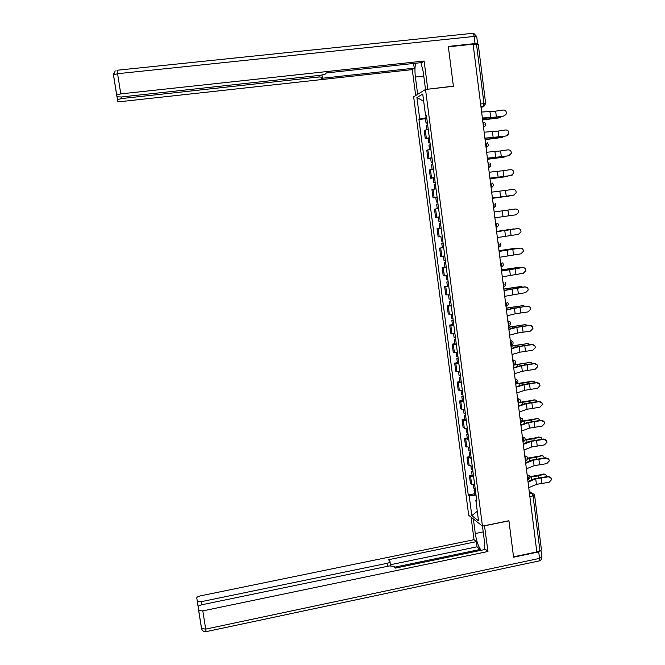 <?xml version="1.0" encoding="UTF-8"?>
<svg xmlns="http://www.w3.org/2000/svg" width="665" height="665" viewBox="0 0 665 665"><rect width="100%" height="100%" fill="white"/><g stroke="black" fill="none" stroke-linecap="round" stroke-linejoin="round"><path stroke-width="1" d="M420.962 62.668L423.189 71.67L425.517 89.467L413.647 96.824L468.717 515.308L482.457 526.106L425.525 89.467L453.405 86.284L448.36 46.816L473.106 44.189L536.813 551.942L513.538 556.838L508.925 520.737L482.457 526.106L484.403 541.061C484.876 544.893 484.827 547.761 484.236 549.656M534.643 495.483L541.435 549.789L539.938 550.828L533.097 496.181L531.842 493.189L529.24 491.635M536.755 551.501L539.938 550.828M473.131 44.422L478.243 44.256L485.65 103.507M428.235 129.209L424.195 130.49L425.292 138.869L429.332 137.655M428.077 138.528L425.292 138.869M430.837 149.143L426.789 150.273L427.878 158.619L431.934 157.555M430.654 158.262L427.878 158.619M433.43 169.001L429.366 169.982L430.455 178.295L434.528 177.389M433.231 177.929L430.455 178.295M436.016 188.794L431.942 189.616L433.023 197.904L437.105 197.139M437.121 197.281L433.023 197.904M438.592 208.511L434.503 209.176L435.583 217.438L439.681 216.832M439.681 216.865L435.583 217.438M441.161 228.153L437.055 228.669L438.135 236.898L440.928 236.607M441.153 228.095L437.055 228.669M443.713 247.721L439.598 248.095L440.679 256.291L444.794 255.983M443.696 247.579L439.598 248.095M446.265 267.222L442.134 267.446L443.206 275.609L447.337 275.451M444.877 267.031L442.134 267.446M448.8 286.648L444.661 286.723L445.733 294.861L449.873 294.844M447.395 286.307L444.661 286.723M451.327 306.008L447.179 305.933L448.243 314.046L452.4 314.171M449.906 305.509L447.179 305.933M453.846 325.293L449.69 325.077L450.745 333.157L454.91 333.431M452.408 324.636L449.69 325.077M456.356 344.512L452.183 344.154L453.239 352.201L457.42 352.616M454.902 343.697L452.183 344.154M458.858 363.655L454.677 363.156L455.725 371.17L459.914 371.735M457.387 362.699L454.677 363.156M461.352 382.732L457.154 382.092L458.202 390.081L462.399 390.779M459.864 381.619L457.154 382.092M463.838 401.743L459.631 400.953L460.67 408.917L464.885 409.765M462.325 400.48L459.631 400.953M466.306 420.679L462.092 419.756L463.131 427.686L467.354 428.676M464.785 419.274L462.092 419.756M468.775 439.548L464.544 438.493L465.583 446.398L469.814 447.512M467.229 437.994L464.544 438.493M471.227 458.351L466.996 457.154L468.027 465.035L472.266 466.29M469.673 456.647L466.996 457.154M473.68 477.088L469.432 475.758L470.463 483.605L474.71 485.001M472.1 475.242L469.432 475.758M426.722 117.622L419.74 119.077L416.913 97.572L422.74 94.023L425.608 116.001L426.514 116.043M476.664 499.947L475.866 500.487L476.822 501.186L426.448 115.56L425.608 116.001M475.866 500.487L478.526 520.845L471.801 515.608L469.182 495.649L476.132 495.899M419.74 119.077L418.942 119.501L468.268 494.993L469.182 495.649M425.484 118.711L418.942 119.501M474.527 493.763L468.268 494.993M416.913 97.572L423.68 101.238M477.271 511.244L471.801 515.608M503.829 115.91L506.273 113.848C506.622 111.379 505.566 110.099 503.106 110.016L495.658 111.146L496.389 117.032L503.738 116.076L489.423 117.954L482.391 118.254M505.99 114.447L503.738 116.076M482.366 118.004L496.389 117.032M481.618 112.061L495.658 111.146M499.565 117.738L501.568 116.408M427.379 122.651L426.057 123.067L427.445 123.166M426.772 118.046L425.467 118.569M427.662 124.821L426.348 125.328M482.607 119.974L498.916 117.921M499.914 117.647L482.59 119.816M506.289 135.835L508.767 133.657C509.024 131.254 507.96 130.024 505.566 129.966L498.135 131.08L498.858 136.94L506.198 135.968L484.91 138.312M508.26 134.654L506.198 135.968M484.885 138.12L498.858 136.94M484.145 132.194L498.135 131.08M508.742 155.685L511.244 153.416C511.427 151.08 510.354 149.883 508.018 149.841L500.595 150.93L501.319 156.774L508.642 155.793L487.42 158.295M510.421 154.845L508.642 155.793M487.403 158.154L501.319 156.774M486.664 152.252L500.595 150.93M417.67 94.33L415.401 77.04C414.744 71.645 414.819 67.049 415.625 63.242M477.495 44.006L475.034 43.582L448.31 46.417L453.389 86.151L427.504 89.235M427.77 89.077L424.112 61.022L422.001 62.552L326.374 72.942L325.268 74.106L320.705 75.253L121.263 96.99L116.965 96.774L113.457 74.929L117.58 73.707L120.789 93.89L116.658 95.045M413.622 63.466L414.237 68.179L412.275 69.609L121.953 101.487L117.78 101.296L117.04 96.874M415.683 95.561L412.275 69.609M424.112 61.022L120.789 93.89M121.254 96.99L121.504 98.561L319.117 76.965L322.284 77.24L321.212 78.379L414.237 68.179M121.504 98.561L117.481 99.667M484.494 525.691L487.969 551.493L202.808 610.886L205.701 629.115L539.531 558.392L538.717 551.908L513.58 557.204L508.941 520.861L484.627 525.791M483.214 531.917L475.284 533.538C476.489 541.235 478.443 546.821 481.169 550.288M475.284 533.538L473.38 518.966M471.078 517.162L474.037 539.689L476.356 541.651L388.551 559.722L389.973 561.468C390.23 562.174 389.324 562.781 387.238 563.288L201.32 601.667L201.819 604.776L389.366 565.94L393.921 566.322L395.376 568.11L485.492 549.39L487.969 551.493M480.238 550.487L480.105 549.465L477.029 546.813L476.356 541.651M474.037 539.689L200.389 595.873C198.087 596.422 196.882 597.112 196.765 597.926L197.339 601.384L201.32 601.667M201.828 604.776C199.467 605.35 198.22 606.064 198.103 606.921L198.719 610.578L202.808 610.886M538.717 551.908L541.027 550.462M480.105 549.465L394.636 567.203M477.029 546.813L390.43 564.735M501.867 137.439L503.862 136.317M429.972 142.551L428.651 142.917L430.031 142.958M429.374 137.963L428.061 138.42M430.255 144.712L428.942 145.153M485.084 139.667L501.352 137.572M502.349 137.322L485.068 139.542M504.161 157.065L506.107 156.159M432.566 162.376L431.236 162.701L432.607 162.684M431.967 157.805L430.646 158.203M432.849 164.529L431.527 164.903M487.545 159.292L503.779 157.148M504.777 156.923L487.536 159.201M511.186 175.46L513.704 173.124C513.829 170.839 512.748 169.675 510.462 169.642L503.056 170.714L503.779 176.533L511.077 175.535L489.914 178.203M512.407 174.995L511.077 175.535M489.906 178.112L503.779 176.533M489.166 172.235L503.056 170.714M513.621 195.169L516.148 192.767C516.223 190.523 515.142 189.392 512.898 189.367L505.5 190.423L506.223 196.217L513.621 195.169L492.408 198.045M514.186 195.028L513.505 195.211M492.399 198.004L506.223 196.217M491.668 192.143L505.5 190.423M516.04 214.803L518.575 212.343C518.617 210.148 517.536 209.043 515.325 209.018L507.935 210.057L508.659 215.834L516.04 214.803M494.885 217.821L508.659 215.834M494.153 211.985L507.935 210.057M506.439 176.599L508.284 175.942M435.143 182.135L433.813 182.41L435.176 182.335M434.553 177.58L433.223 177.912M435.425 184.28L434.095 184.587M489.997 178.835L506.19 176.649M507.195 176.458L489.989 178.785M508.708 196.067L510.338 195.66M437.72 201.811L436.381 202.044L437.728 201.911M437.994 203.956L436.664 204.18L437.238 208.71M438.592 208.486L437.254 208.702M492.441 198.32L508.6 196.084M509.606 195.926L492.441 198.295M440.28 221.42L438.942 221.611L438.351 217.106M439.69 216.906L438.351 217.098M440.554 223.556L439.216 223.739L440.554 223.54M441.144 228.07L439.806 228.236L439.216 223.739M497.362 237.555L518.459 234.363L521.003 231.869C521.003 229.708 519.922 228.619 517.744 228.602L518.442 228.594M496.639 231.744L517.744 228.602M517.628 228.585L496.63 231.694M514.544 229.018L496.589 231.395L512.823 229.043M442.832 240.963L441.485 241.079M443.106 243.082L441.768 243.224L443.098 242.966M441.768 243.224L442.35 247.679M499.831 257.222L520.861 253.855L523.405 251.32C523.38 249.2 522.299 248.128 520.155 248.112L521.535 248.253M499.107 251.437L520.155 248.112M520.038 248.07L499.091 251.337M499.008 250.655L515.342 248.286M517.304 248.444L499.016 250.722M445.375 260.422L444.02 260.489M445.65 262.542L444.303 262.633L445.625 262.326M446.24 267.022L444.885 267.064M502.291 276.823L523.264 273.273L525.807 270.713C525.757 268.618 524.677 267.563 522.557 267.554L524.427 267.928M501.568 271.054L522.557 267.554M522.432 267.48L501.551 270.904M501.418 269.874L517.86 267.455M519.955 267.812L518.459 267.421L501.435 269.973M447.911 279.824L446.548 279.815M448.185 281.927L446.83 281.985L448.144 281.619M448.767 286.391L447.404 286.374M504.743 296.341L525.649 292.625L528.201 290.04C528.126 287.97 527.037 286.931 524.943 286.923L527.145 287.529M504.02 290.597L524.943 286.923M524.818 286.815L503.995 290.397M503.821 289.026L520.363 286.573M522.54 287.114L520.828 286.557L503.837 289.15M450.429 299.142L449.066 299.084M450.704 301.245L449.357 301.253L450.654 300.829M451.286 305.692L449.922 305.609M507.179 315.8L515.151 313.813L528.027 311.902L530.579 309.291C530.487 307.255 529.407 306.233 527.328 306.224L529.747 307.031M506.464 310.065L514.444 308.136L527.328 306.224M527.195 306.083L506.431 309.824M509.614 335.177L517.553 333.04L530.404 331.103L532.948 328.485C532.84 326.473 531.759 325.459 529.697 325.451L532.274 326.424M508.9 329.466L516.846 327.38L529.697 325.451M529.564 325.276L515.566 327.413L508.858 329.175M512.033 354.487L519.939 352.192L532.765 350.247L535.308 347.612C535.184 345.617 534.103 344.62 532.067 344.611L534.743 345.717M511.327 348.801L519.232 346.556L532.067 344.611M531.933 344.412L517.96 346.565L511.277 348.46M514.452 373.722L522.316 371.278L535.117 369.316L537.661 366.673C537.528 364.703 536.447 363.713 534.427 363.697L537.179 364.919M513.737 368.061L521.618 365.659L534.427 363.697M534.286 363.472L520.346 365.65L513.688 367.67M516.855 392.899L524.693 390.297L537.461 388.318L540.005 385.667C539.855 383.713 538.783 382.732 536.771 382.724L539.581 384.029M516.148 387.246L523.995 384.694L536.771 382.724M536.63 382.458L522.715 384.661L516.09 386.814M519.249 411.992L527.054 409.249L539.797 407.246L542.341 404.586C542.183 402.658 541.102 401.685 539.115 401.677L541.958 403.048M518.55 406.373L526.356 403.663L539.115 401.677M538.966 401.377L525.084 403.605L518.484 405.883M506.215 308.111L522.856 305.626M525.084 306.357L523.189 305.617L506.24 308.261M452.948 318.402L451.577 318.277M453.222 320.497L451.868 320.455L453.156 319.981M453.796 324.927L452.433 324.778M508.6 327.122L525.342 324.611M527.586 325.534L525.55 324.62L508.625 327.305M455.45 337.587L454.079 337.396M455.725 339.674L454.37 339.591L455.65 339.059M456.306 344.088L454.926 343.88M510.978 346.066L527.811 343.547M530.055 344.645L527.894 343.547L511.003 346.282M457.952 356.698L456.572 356.457M458.218 358.776L456.863 358.659L458.127 358.069M458.8 363.181L457.412 362.907M513.347 364.944L530.246 362.4M532.49 363.688L531.751 362.749L530.229 362.408L513.38 365.185M460.438 375.742L459.05 375.442M460.712 377.82L459.34 377.654L460.604 377.013M461.286 382.2L459.897 381.876M516.78 383.663L532.632 381.186M534.901 382.666L534.111 381.552L532.557 381.203L526.954 382.583L515.99 384.004M462.915 394.719L461.527 394.353M463.189 396.789L461.818 396.581L463.073 395.891M463.754 401.153L462.366 400.771M519.889 402.35L535.009 399.898M537.287 401.577L536.472 400.297L534.876 399.931L529.29 401.369L519.556 402.682M465.384 413.63L463.995 413.206M465.658 415.692L464.286 415.442L465.525 414.694M466.223 420.039L464.827 419.598M521.643 431.028L529.407 428.127L542.133 426.115L544.668 423.447C544.502 421.535 543.421 420.571 541.443 420.554L544.319 421.992M520.936 425.417L528.717 422.566L541.443 420.554M541.293 420.238L527.436 422.483L520.87 424.893M522.624 421.012L537.378 418.551M539.648 420.43L538.816 418.967L537.187 418.593L531.618 420.089L522.432 421.361M467.852 432.474L466.448 431.992M468.118 434.519L466.739 434.237L467.977 433.439M468.684 438.858L467.279 438.351M524.02 449.989L531.751 446.938L544.452 444.91L546.987 442.242C546.813 440.346 545.732 439.39 543.762 439.374L546.663 440.853M523.322 444.403L531.061 441.394L543.762 439.374M543.613 439.025L529.781 441.294L523.247 443.829M525.167 439.623L539.739 437.129M541.983 439.208L541.152 437.578L539.49 437.188L533.937 438.742L525.076 439.997M470.305 451.244L468.892 450.704M470.571 453.289L469.191 452.965L470.413 452.109M471.136 457.611L469.723 457.046M526.389 468.875L534.086 465.683L546.763 463.638L549.298 460.97C549.107 459.091 548.043 458.135 546.081 458.119L548.991 459.648M525.691 463.314L533.405 460.163L546.081 458.119M545.923 457.744L532.125 460.039L525.616 462.69M527.586 458.177L542.083 455.65M544.303 457.927L543.471 456.115L541.784 455.716L536.248 457.329L527.569 458.567M472.749 469.956L471.335 469.349M473.014 471.984L471.626 471.618L472.848 470.712M473.571 476.29L472.158 475.675M528.75 487.703L536.422 484.361L549.066 482.3L551.601 479.631C551.401 477.761 550.337 476.822 548.384 476.805L551.31 478.359M528.06 482.158L535.732 478.858L548.384 476.805M548.226 476.398L534.452 478.709L527.968 481.493M529.88 476.672L544.419 474.103M546.588 476.572L545.782 474.586L544.07 474.178L538.559 475.857L529.955 477.088M475.176 488.592L473.763 487.935M475.442 490.62L474.062 490.213L475.267 489.257M476.007 494.91L474.586 494.228M528.376 477.686L527.121 474.719L529.548 475.932C530.346 477.636 529.889 478.833 528.168 479.531L528.376 477.686M525.99 458.659L524.743 455.733L527.162 456.93C527.968 458.634 527.511 459.848 525.774 460.546L525.99 458.659M523.596 439.557L522.349 436.672L524.76 437.853C525.591 439.573 525.126 440.779 523.372 441.494L523.596 439.557M521.194 420.388L519.947 417.537L522.349 418.701C523.205 420.43 522.74 421.652 520.961 422.366L521.194 420.388M518.783 401.153L517.536 398.335L519.93 399.482C520.803 401.219 520.346 402.45 518.542 403.173L518.783 401.153M516.364 381.843L515.117 379.067L517.495 380.189C518.401 381.943 517.935 383.181 516.115 383.913L516.364 381.843M513.929 362.458L512.69 359.723L515.051 360.821C515.982 362.583 515.525 363.838 513.671 364.578L513.929 362.458M511.493 343.007L510.255 340.305L512.599 341.386C513.563 343.157 513.106 344.42 511.227 345.177L511.493 343.007M509.041 323.481L507.811 320.821L510.13 321.868C511.136 323.656 510.678 324.936 508.767 325.709L509.041 323.481M505.99 306.291L506.589 303.88L505.358 301.27M503.53 286.682L504.12 284.213L502.898 281.636M501.061 266.998L501.643 264.471L500.437 261.935M498.575 247.239L499.157 244.654L497.944 242.16M497.204 226.94L496.098 227.405L496.664 224.762L495.45 222.31M494.768 206.99L493.596 207.505L494.162 204.795L492.948 202.384M492.324 186.965L491.094 187.522L491.651 184.754L490.454 182.385M489.864 166.865L488.584 167.464L489.124 164.637L487.935 162.31M487.395 146.691L486.049 147.339L486.597 144.446L485.408 142.16M484.91 126.441L483.513 127.131L484.054 124.18L482.873 121.936M529.498 493.654L531.842 493.189L534.261 494.394L534.618 495.267L529.897 496.821M481.061 107.647L483.555 106.458L483.954 103.549L476.506 44.065M480.961 106.849L484.851 105.835M469.216 465.783L468.177 457.877M466.764 447.08L465.724 439.141M464.311 428.302L463.264 420.338M461.843 409.465L460.795 401.477M459.365 390.555L458.318 382.533M456.88 371.577L455.824 363.531M454.386 352.533L453.331 344.453M451.884 333.423L450.82 325.31M449.374 314.237L448.31 306.1M446.855 294.986L445.783 286.815M444.32 275.659L443.247 267.463M441.784 256.266L440.704 248.037M439.233 236.798L438.152 228.544M436.681 217.264L435.592 208.976M434.112 197.655L433.023 189.342M431.535 177.979L430.446 169.633M428.95 158.228L427.853 149.849M426.356 138.403L425.251 129.991M471.651 484.419L470.62 476.547M498.667 247.222L499.623 246.815M501.186 266.973L502.033 266.623M503.696 286.648L504.427 286.349M506.198 306.249L506.805 306.008M508.683 325.775L509.174 325.584M480.604 103.948L485.658 103.59L483.555 106.458L480.953 106.766M489.955 111.753L490.695 117.655M494.053 118.137L493.979 117.53M486.647 119.118L486.514 118.079M492.449 131.72L493.181 137.597M494.926 151.612L495.658 157.464M117.032 70.257L472.374 33.35C473.172 33.05 473.754 34.081 474.137 36.434L117.58 73.707L117.032 70.257M475.034 43.582L474.137 36.434L476.747 36.758L477.611 43.674M319.117 76.965L318.901 75.453M423.771 76.109L415.401 77.04M113.507 73.341L113.457 74.929M198.128 606.696L197.247 601.168M198.719 610.578L201.611 628.766C202.359 630.886 203.856 631.85 206.1 631.65L205.701 629.115L201.512 628.516L198.619 610.345M387.662 566.297L387.238 563.288M541.019 550.728L541.784 556.805L539.531 558.392L539.265 560.903L538.733 561.011M496.514 137.879L496.456 137.397M489.116 138.877L489.016 138.054M491.576 158.553L491.502 157.954M497.395 171.429L498.127 177.264M499.864 191.179L500.587 196.981M502.316 210.847L503.031 216.632M504.76 230.447L505.475 236.216M510.371 229.625L511.086 235.377M513.696 228.943L512.69 229.059M507.195 249.974L507.91 255.717M512.79 249.117L513.496 254.853M516.082 248.22L515.076 248.303M509.614 269.433L510.329 275.16M515.2 268.544L515.907 274.254M518.459 267.421L517.453 267.48M505.533 270.106L505.458 269.483M512.033 288.818L512.748 294.52M517.603 287.895L518.309 293.581M520.828 286.557L519.822 286.59M515.2 288.103L515.142 287.621M507.96 289.524L507.861 288.685M514.444 308.136L515.151 313.813M519.997 307.172L520.703 312.841M516.846 327.38L517.553 333.04M522.382 326.382L523.081 332.035M519.232 346.556L519.939 352.192M524.76 345.526L525.458 351.153M521.618 365.659L522.316 371.278M527.129 364.595L527.827 370.206M523.995 384.694L524.693 390.297M529.49 383.605L530.18 389.191M526.356 403.663L527.054 409.249M531.834 402.541L532.532 408.111M523.189 305.617L522.175 305.626M517.594 307.355L517.52 306.748M510.379 308.868L510.255 307.829M525.55 324.62L524.527 324.595M519.98 326.54L519.889 325.808M512.79 328.144L512.64 326.897M527.894 343.547L526.871 343.497M522.357 345.65L522.249 344.803M515.192 347.346L515.018 345.9M530.229 362.408L529.207 362.334M524.727 364.686L524.61 363.722M517.586 366.49L517.378 364.827M532.557 381.203L531.535 381.103M527.087 383.663L526.954 382.583M519.972 385.55L519.739 383.697M534.876 399.931L533.854 399.806M529.44 402.566L529.29 401.369M522.349 404.553L522.092 402.491M528.717 422.566L529.407 428.127M534.178 421.402L534.868 426.955M537.187 418.593L536.156 418.435M531.784 421.402L531.618 420.089M524.718 423.48L524.436 421.219M531.061 441.394L531.751 446.938M536.514 440.205L537.204 445.733M539.49 437.188L538.459 437.005M534.12 440.18L533.937 438.742M527.079 442.341L526.771 439.889M533.405 460.163L534.086 465.683M538.841 458.933L539.523 464.444M541.784 455.716L540.753 455.508M536.439 458.875L536.248 457.329M529.431 461.136L529.099 458.484M535.732 478.858L536.422 484.361M541.16 477.603L541.842 483.089M544.07 474.178L543.039 473.945M538.758 477.512L538.559 475.857M531.776 479.864L531.418 477.013M483.497 127.048L483.671 127.023C486.065 125.909 486.373 124.372 484.602 122.418M486.032 147.248L486.223 147.223C488.551 146.167 488.891 144.671 487.254 142.726M488.559 167.372L488.767 167.347C491.028 166.35 491.393 164.878 489.872 162.95M491.078 187.43L491.302 187.397C493.505 186.441 493.896 185.003 492.466 183.091M493.58 207.405L493.821 207.372C495.974 206.458 496.381 205.053 495.043 203.158M496.082 227.314L496.339 227.28C498.442 226.391 498.858 225.011 497.595 223.132M498.567 247.147L498.841 247.106C500.903 246.25 501.327 244.895 500.13 243.041M501.044 266.906L501.335 266.865C503.355 266.033 503.796 264.703 502.657 262.858M503.521 286.598L503.821 286.549C505.799 285.742 506.248 284.429 505.159 282.608M505.982 306.216L506.298 306.166C508.243 305.376 508.692 304.08 507.653 302.276M529.215 491.369L532.175 493.147M426.057 123.067L425.45 118.47M426.897 129.492L426.34 125.228M116.699 94.92L113.499 74.788L115.236 70.889M476.714 36.533L473.912 33.524M322.259 77.04L321.985 75.087M117.522 99.551L117.106 96.915M541.842 557.162C541.917 559.065 541.061 560.304 539.265 560.903L206.1 631.65M390.579 565.757L390.031 561.875M197.339 601.384L198.162 606.588M428.651 142.917L428.052 138.345M429.499 149.409L428.933 145.078M431.236 162.701L430.637 158.137M432.092 169.251L431.519 164.853M433.813 182.41L433.223 177.863M434.677 189.018L434.095 184.554M436.381 202.044L435.791 197.522M441.485 241.104L440.903 236.615M444.029 260.522L443.455 256.133M444.885 267.106L444.303 262.633M446.556 279.874L445.999 275.576M447.412 286.432L446.83 281.985M449.083 299.159L448.526 294.961M449.931 305.692L449.357 301.253M451.593 318.369L451.053 314.262M452.441 324.877L451.868 320.455M454.095 337.512L453.572 333.498M454.943 343.996L454.37 339.591M456.589 356.581L456.074 352.666M457.437 363.048L456.863 358.659M459.074 375.584L458.576 371.768M459.914 382.026L459.34 377.654M461.552 394.52L461.061 390.796M462.391 400.945L461.818 396.581M464.012 413.389L463.538 409.756M464.852 419.79L464.286 415.442M466.473 432.192L466.007 428.642M467.304 438.559L466.739 434.237M468.925 450.92L468.476 447.47M469.756 457.271L469.191 452.965M471.36 469.59L470.928 466.223M472.192 475.916L471.626 471.618M473.796 488.185L473.372 484.91M474.619 494.494L474.062 490.213"/></g></svg>
